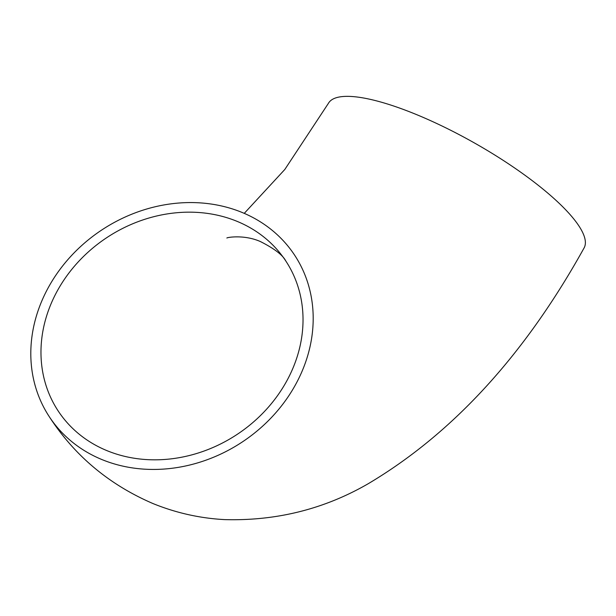 <?xml version="1.0" encoding="UTF-8"?>
<svg xmlns="http://www.w3.org/2000/svg" width="616" height="616" viewBox="0 0 616 616"><rect width="100%" height="100%" fill="white"/><g stroke="black" fill="none" stroke-linecap="round" stroke-linejoin="round"><path stroke-width="0.92" d="M244.252 213.367L284.815 169.469L328.405 103.349A146.87 37.43 29.5 0 1 474.667 143.097A146.87 37.43 29.5 0 1 584.06 247.994C524.786 354.862 452.829 433.448 368.191 483.737C324.324 509.085 276.499 521.044 224.709 519.611C200.023 518.31 176.099 512.951 152.945 503.542C109.109 484.638 74.567 455.709 49.334 416.762A146.87 127.166 146.6 0 1 49.334 285.739A146.87 127.166 146.6 0 1 172.003 203.727A146.87 127.166 146.6 0 1 294.664 255.224A146.87 127.166 146.6 0 1 241.934 442.211A146.87 127.166 146.6 0 1 49.334 416.762M58.166 289.358A136.298 118.01 146.6 0 1 172.003 213.244A136.298 118.01 146.6 0 1 285.832 261.038A136.298 118.01 146.6 0 1 264.657 411.272A136.298 118.01 146.6 0 1 107.099 450.704A136.298 118.01 146.6 0 1 58.166 410.949A136.298 118.01 146.6 0 1 58.166 289.358M226.888 238.03C226.257 237.545 243.944 234.226 260.414 241.564C274.374 248.625 282.852 255.124 285.832 261.038"/></g></svg>
